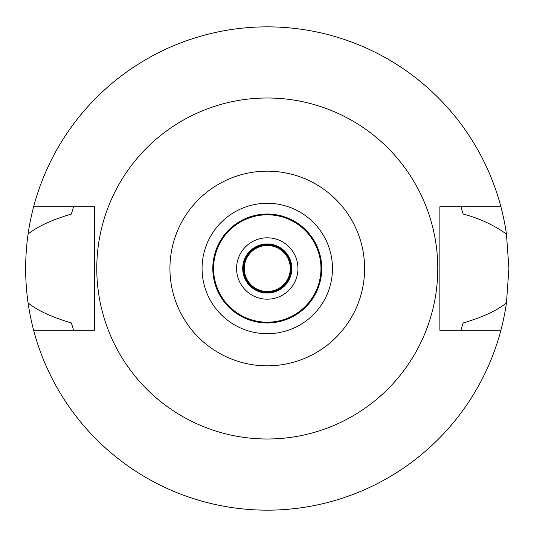 <?xml version="1.0" encoding="UTF-8"?>
<svg xmlns="http://www.w3.org/2000/svg" width="537" height="537" viewBox="0 0 537 537"><rect width="100%" height="100%" fill="white"/><g stroke="black" fill="none" stroke-linecap="round" stroke-linejoin="round"><path stroke-width="0.81" d="M267.272 171.169A97.331 97.331 0 0 1 364.603 268.5A97.331 97.331 0 0 1 267.272 365.831A97.331 97.331 0 0 1 169.934 268.5A97.331 97.331 0 0 1 267.272 171.169M267.272 98.002A170.498 170.498 0 0 1 437.769 268.5A170.498 170.498 0 0 1 267.272 438.998A170.498 170.498 0 0 1 96.774 268.5A170.498 170.498 0 0 1 267.272 98.002M267.272 333.705A65.205 65.205 0 0 0 332.477 268.5A65.205 65.205 0 0 0 267.272 203.295A65.205 65.205 0 0 0 202.06 268.5A65.205 65.205 0 0 0 267.272 333.705M267.272 322.965A54.465 54.465 0 0 0 321.737 268.5A54.465 54.465 0 0 0 267.272 214.035A54.465 54.465 0 0 0 212.8 268.5A54.465 54.465 0 0 0 267.272 322.965M267.272 322.2A53.7 53.7 0 0 0 320.972 268.5A53.7 53.7 0 0 0 267.272 214.8A53.7 53.7 0 0 0 213.572 268.5A53.7 53.7 0 0 0 267.272 322.2M267.272 299.183A30.683 30.683 0 0 0 297.954 268.5A30.683 30.683 0 0 0 267.272 237.817A30.683 30.683 0 0 0 236.582 268.5A30.683 30.683 0 0 0 267.272 299.183M267.272 293.048A24.548 24.548 0 0 0 291.819 268.5A24.548 24.548 0 0 0 267.272 243.952A24.548 24.548 0 0 0 242.717 268.5A24.548 24.548 0 0 0 267.272 293.048M500.893 330.255L439.877 330.255L439.877 206.745L500.893 206.745A241.65 241.65 0 0 1 506.458 234.092L508.922 268.5L506.458 302.908A241.65 241.65 0 0 1 28.078 302.908C37.523 310.54 51.961 317.219 71.401 322.952A203.295 203.295 0 0 0 72.683 327.348M506.458 302.908C497.014 310.54 482.575 317.219 463.136 322.952L460.954 330.255A203.295 203.295 0 0 0 461.249 329.329M506.458 234.092C493.751 224.99 479.313 218.311 463.136 214.048L460.954 206.745A203.295 203.295 0 0 1 461.249 207.671M461.854 327.348A203.295 203.295 0 0 0 463.136 322.952M73.287 329.329A203.295 203.295 0 0 0 73.582 330.255L71.401 322.952M28.078 302.908C24.843 279.965 24.843 257.022 28.078 234.092C37.523 226.46 51.961 219.781 71.401 214.048L73.582 206.745A203.295 203.295 0 0 0 73.287 207.671M28.078 234.092A241.65 241.65 0 0 1 33.643 206.745L94.66 206.745L94.66 330.255L33.643 330.255M72.683 209.652A203.295 203.295 0 0 0 71.401 214.048M463.136 214.048A203.295 203.295 0 0 0 461.854 209.652M33.643 206.745A241.65 241.65 0 0 1 500.893 206.745M267.272 292.282A23.782 23.782 0 0 0 291.047 268.5A23.782 23.782 0 0 0 267.272 244.718A23.782 23.782 0 0 0 243.489 268.5A23.782 23.782 0 0 0 267.272 292.282M267.272 291.517A23.017 23.017 0 0 0 290.282 268.5A23.017 23.017 0 0 0 267.272 245.483A23.017 23.017 0 0 0 244.254 268.5A23.017 23.017 0 0 0 267.272 291.517"/></g></svg>
